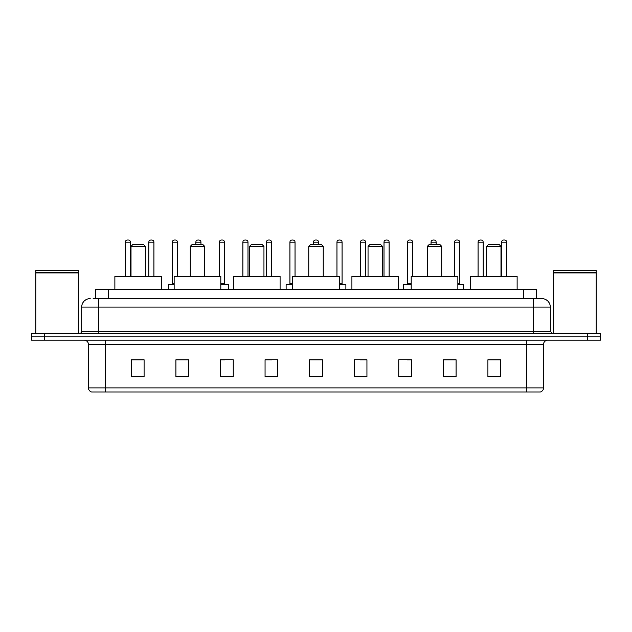 <?xml version="1.0" encoding="UTF-8"?>
<svg xmlns="http://www.w3.org/2000/svg" width="632" height="632" viewBox="0 0 632 632"><rect width="100%" height="100%" fill="white"/><g stroke="black" fill="none" stroke-linecap="round" stroke-linejoin="round"><path stroke-width="0.95" d="M95.701 298.596L95.701 289.258L536.299 289.258L536.299 298.596M93.346 298.596L538.851 298.596M93.149 298.596L98.671 298.596L98.671 307.089L81.686 307.089L81.686 331.279A2.125 2.125 0 0 1 79.569 333.404M90.179 298.596A8.492 8.492 0 0 0 81.686 307.089M550.314 307.089L533.329 307.089L533.329 298.596L541.822 298.596A8.492 8.492 0 0 1 550.314 307.089L550.314 331.279L552.431 333.404M44.335 333.404L31.6 333.404L31.6 336.801L44.335 336.801L31.6 336.801L31.6 340.198L44.335 340.198L44.335 336.801L587.665 336.801L44.335 336.801L44.335 333.404L587.665 333.404L587.665 336.801L600.4 336.801L587.665 336.801L587.665 340.198L44.335 340.198M600.4 333.404L600.4 336.801L600.4 333.404L587.665 333.404M540.249 391.982L526.543 391.982L526.543 387.906L543.52 387.906L543.52 344.44A4.242 4.242 0 0 1 547.762 340.198M540.123 391.982L91.537 391.982A4.242 4.242 0 0 1 88.48 387.906L88.48 344.44C88.227 341.865 86.813 340.451 84.238 340.198M500.647 376.743L500.647 359.766L487.912 359.766L487.912 376.743L500.647 376.743M456.075 376.743L456.075 359.766L443.34 359.766L443.34 376.743L456.075 376.743M411.511 376.743L411.511 359.766L398.776 359.766L398.776 376.743L411.511 376.743M366.939 376.743L366.939 359.766L354.204 359.766L354.204 376.743L366.939 376.743M144.088 376.743L144.088 359.766L131.353 359.766L131.353 376.743L144.088 376.743M188.66 376.743L188.66 359.766L175.925 359.766L175.925 376.743L188.66 376.743M233.224 376.743L233.224 359.766L220.489 359.766L220.489 376.743L233.224 376.743M277.796 376.743L277.796 359.766L265.061 359.766L265.061 376.743L277.796 376.743M322.367 376.743L322.367 359.766L309.633 359.766L309.633 376.743L322.367 376.743M600.4 340.198L600.4 336.801L600.4 340.198L587.665 340.198M406.882 359.853L411.511 359.853M453.91 359.853L449.794 359.853M265.061 359.853L272.155 359.853M220.489 359.853L225.118 359.853M182.206 359.853L178.09 359.853M359.845 359.853L366.939 359.853M322.367 359.853L309.633 359.853M188.66 359.853L175.925 359.853M144.088 359.853L131.353 359.853M456.075 359.853L443.34 359.853M500.647 359.853L487.912 359.853M35.842 272.913L78.289 272.913L35.842 272.913L35.842 333.404M78.289 272.913L78.289 333.404M78.084 272.7L36.056 272.7M78.289 272.495L78.289 270.583L35.842 270.583L35.842 272.495M131.014 246.385L145.447 246.385L143.322 244.26L133.139 244.26L131.014 246.385L131.014 276.524M145.447 246.385L145.447 276.524M161.579 289.258L161.579 276.524L114.882 276.524L114.882 289.258M190.272 246.385L204.705 246.385L202.58 244.26L192.389 244.26L190.272 246.385L190.272 276.524M204.705 246.385L204.705 276.524M220.829 289.258L220.829 276.524L174.14 276.524L174.14 289.258M249.529 246.385L263.963 246.385L261.838 244.26L251.647 244.26L249.529 246.385L249.529 276.524M263.963 246.385L263.963 276.524M280.087 289.258L280.087 276.524L233.398 276.524L233.398 289.258M308.787 246.385L323.213 246.385L321.096 244.26L310.905 244.26L308.787 246.385L308.787 276.524M323.213 246.385L323.213 276.524M339.345 289.258L339.345 276.524L292.656 276.524L292.656 289.258M368.037 246.385L382.471 246.385L380.353 244.26L370.162 244.26L368.037 246.385L368.037 276.524M382.471 246.385L382.471 276.524M398.602 289.258L398.602 276.524L351.913 276.524L351.913 289.258M427.295 246.385L441.728 246.385L439.611 244.26L429.42 244.26L427.295 246.385L427.295 276.524M441.728 246.385L441.728 276.524M457.86 289.258L457.86 276.524L411.171 276.524L411.171 289.258M486.553 246.385L500.986 246.385L498.861 244.26L488.678 244.26L486.553 246.385L486.553 276.524M500.986 246.385L500.986 276.524M517.118 289.258L517.118 276.524L470.421 276.524L470.421 289.258M553.711 272.913L596.158 272.913L553.711 272.913L553.711 333.404M596.158 272.913L596.158 333.404M595.944 272.7L553.916 272.7M596.158 272.495L596.158 270.583L553.711 270.583L553.711 272.495M130.421 276.524L130.421 242.143A2.125 2.125 0 0 0 128.296 240.018L127.451 240.018A2.125 2.125 0 0 0 125.326 242.143L125.326 276.524M153.931 276.524L153.931 242.143A2.125 2.125 0 0 0 151.814 240.018L150.961 240.018A2.125 2.125 0 0 0 148.844 242.143L148.844 276.524M174.14 284.59L168.539 284.59A0.427 0.427 0 0 1 168.957 284.163L174.14 284.163M172.354 242.143A2.125 2.125 0 0 1 174.479 240.018L175.325 240.018A2.125 2.125 0 0 1 177.45 242.143L172.354 242.143L172.354 283.736A0.427 0.427 0 0 1 171.936 284.163M177.45 242.143L177.45 276.524M168.539 284.59L168.539 289.258M200.968 244.26L200.968 242.143A2.125 2.125 0 0 0 198.843 240.018L197.998 240.018A2.125 2.125 0 0 0 195.873 242.143L195.873 244.26M228.302 289.258L228.302 284.59A0.427 0.427 0 0 0 227.875 284.163L220.829 284.163M224.486 242.143L219.391 242.143A2.125 2.125 0 0 1 221.508 240.018L222.361 240.018A2.125 2.125 0 0 1 224.486 242.143L224.486 283.736A0.427 0.427 0 0 0 224.905 284.163M219.391 242.143L219.391 276.524M247.997 276.524L247.997 242.143A2.125 2.125 0 0 0 245.88 240.018L245.026 240.018A2.125 2.125 0 0 0 242.901 242.143L242.901 276.524M271.515 276.524L271.515 242.143A2.125 2.125 0 0 0 269.39 240.018L268.545 240.018A2.125 2.125 0 0 0 266.42 242.143L266.42 276.524M292.656 284.59L286.114 284.59A0.427 0.427 0 0 1 286.541 284.163L292.656 284.163M289.938 242.143A2.125 2.125 0 0 1 292.063 240.018L292.908 240.018A2.125 2.125 0 0 1 295.033 242.143L289.938 242.143L289.938 283.736A0.427 0.427 0 0 1 289.511 284.163M295.033 242.143L295.033 276.524M286.114 284.59L286.114 289.258M318.544 244.26L318.544 242.143A2.125 2.125 0 0 0 316.427 240.018L315.573 240.018A2.125 2.125 0 0 0 313.456 242.143L313.456 244.26M345.886 289.258L345.886 284.59A0.427 0.427 0 0 0 345.459 284.163L339.345 284.163M342.062 242.143L336.967 242.143A2.125 2.125 0 0 1 339.092 240.018L339.937 240.018A2.125 2.125 0 0 1 342.062 242.143L342.062 283.736A0.427 0.427 0 0 0 342.489 284.163M336.967 242.143L336.967 276.524M365.58 276.524L365.58 242.143A2.125 2.125 0 0 0 363.455 240.018L362.61 240.018A2.125 2.125 0 0 0 360.485 242.143L360.485 276.524M389.099 276.524L389.099 242.143A2.125 2.125 0 0 0 386.974 240.018L386.12 240.018A2.125 2.125 0 0 0 384.003 242.143L384.003 276.524M411.171 284.59L403.698 284.59A0.427 0.427 0 0 1 404.125 284.163L411.171 284.163M407.514 242.143A2.125 2.125 0 0 1 409.639 240.018L410.492 240.018A2.125 2.125 0 0 1 412.609 242.143L407.514 242.143L407.514 283.736A0.427 0.427 0 0 1 407.095 284.163M412.609 242.143L412.609 276.524M403.698 284.59L403.698 289.258M436.127 244.26L436.127 242.143A2.125 2.125 0 0 0 434.002 240.018L433.157 240.018A2.125 2.125 0 0 0 431.032 242.143L431.032 244.26M463.461 289.258L463.461 284.59A0.427 0.427 0 0 0 463.043 284.163L457.86 284.163M459.646 242.143L454.55 242.143A2.125 2.125 0 0 1 456.675 240.018L457.521 240.018A2.125 2.125 0 0 1 459.646 242.143L459.646 283.736A0.427 0.427 0 0 0 460.064 284.163M454.55 242.143L454.55 276.524M483.156 276.524L483.156 242.143A2.125 2.125 0 0 0 481.039 240.018L480.186 240.018A2.125 2.125 0 0 0 478.069 242.143L478.069 276.524M506.674 276.524L506.674 242.143A2.125 2.125 0 0 0 504.549 240.018L503.704 240.018A2.125 2.125 0 0 0 501.579 242.143L501.579 276.524M108.435 298.596L108.435 289.258M523.565 298.596L523.565 289.258M98.671 333.404L98.671 331.279L550.314 331.279M81.686 331.279L98.671 331.279L98.671 307.089L533.329 307.089L533.329 333.404M526.543 340.198L526.543 344.44L88.48 344.44M543.52 344.44L526.543 344.44L526.543 387.906L105.457 387.906L105.457 391.982M88.48 387.906L105.457 387.906L105.457 340.198M322.367 376.151L309.633 376.151M277.796 376.151L265.061 376.151M233.224 376.151L220.489 376.151M188.66 376.151L175.925 376.151M144.088 376.151L131.353 376.151M366.939 376.151L354.204 376.151M411.511 376.151L398.776 376.151M456.075 376.151L443.34 376.151M500.647 376.151L487.912 376.151M130.421 242.143L125.326 242.143M153.931 242.143L148.844 242.143M172.354 283.736L174.14 283.736M200.968 242.143L195.873 242.143M228.302 284.59L220.829 284.59M220.829 283.736L224.486 283.736M247.997 242.143L242.901 242.143M271.515 242.143L266.42 242.143M289.938 283.736L292.656 283.736M318.544 242.143L313.456 242.143M345.886 284.59L339.345 284.59M339.345 283.736L342.062 283.736M365.58 242.143L360.485 242.143M389.099 242.143L384.003 242.143M407.514 283.736L411.171 283.736M436.127 242.143L431.032 242.143M463.461 284.59L457.86 284.59M457.86 283.736L459.646 283.736M483.156 242.143L478.069 242.143M506.674 242.143L501.579 242.143M540.463 391.982C542.382 391.303 543.402 389.944 543.52 387.906"/></g></svg>
